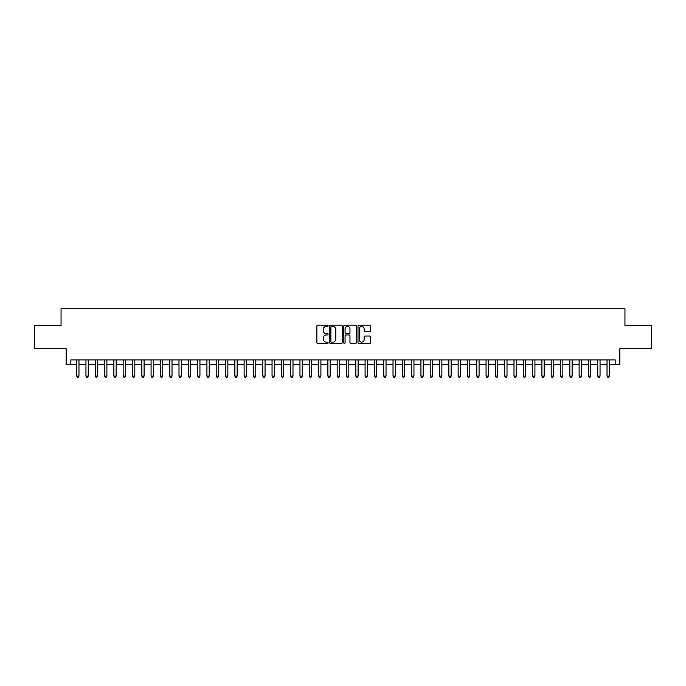 <?xml version="1.0" encoding="UTF-8"?>
<svg xmlns="http://www.w3.org/2000/svg" width="686" height="686" viewBox="0 0 686 686"><rect width="100%" height="100%" fill="white"/><g stroke="black" fill="none" stroke-linecap="round" stroke-linejoin="round"><path stroke-width="1.03" d="M328.114 325.807A0.643 0.643 0 0 0 327.471 325.164L317.772 325.164A0.918 0.918 0 0 0 316.855 326.082L316.855 342.52A0.918 0.918 0 0 0 317.772 343.437L327.471 343.437A0.643 0.643 0 0 0 328.114 342.794A0.643 0.643 0 0 0 327.471 342.151L326.219 342.151A2.924 2.924 0 0 1 323.295 339.236L323.295 337.864A2.924 2.924 0 0 1 326.219 334.94L327.471 334.94A0.643 0.643 0 0 0 328.114 334.296A0.643 0.643 0 0 0 327.471 333.662L326.219 333.662A2.924 2.924 0 0 1 323.295 330.738L323.295 329.366A2.924 2.924 0 0 1 326.219 326.442L327.471 326.442A0.643 0.643 0 0 0 328.114 325.807M369.694 331.604A0.918 0.918 0 0 0 370.603 330.695L370.603 326.082A0.918 0.918 0 0 0 369.694 325.164L358.915 325.164A0.918 0.918 0 0 0 358.006 326.082L358.006 342.52A0.918 0.918 0 0 0 358.915 343.437L369.694 343.437A0.918 0.918 0 0 0 370.603 342.52L370.603 336.946A0.918 0.918 0 0 0 369.694 336.037L365.081 336.037A0.918 0.918 0 0 0 364.163 336.946L364.163 339.707A2.444 2.444 0 0 1 361.728 342.151A2.444 2.444 0 0 1 359.284 339.707L359.284 328.886A2.444 2.444 0 0 1 361.728 326.442A2.444 2.444 0 0 1 364.163 328.886L364.163 330.695A0.918 0.918 0 0 0 365.081 331.604L369.694 331.604M70.821 364.54L70.821 359.893L615.179 359.893L615.179 364.54L619.827 364.54L619.827 348.72L651.7 348.72L651.7 325.456L624.946 325.456L624.946 308.709L61.054 308.709L61.054 325.456L34.3 325.456L34.3 348.72L66.173 348.72L66.173 364.54L76.635 364.54M342.203 326.082A0.918 0.918 0 0 0 341.285 325.164L330.506 325.164A0.918 0.918 0 0 0 329.597 326.082L329.597 342.52A0.918 0.918 0 0 0 330.506 343.437L341.285 343.437A0.918 0.918 0 0 0 342.203 342.52L342.203 326.082M344.715 325.164L355.494 325.164A0.918 0.918 0 0 1 356.403 326.082L356.403 342.52A0.918 0.918 0 0 1 355.494 343.437L350.88 343.437A0.918 0.918 0 0 1 349.963 342.52L349.963 335.848A0.918 0.918 0 0 0 349.054 334.94L345.993 334.94A0.918 0.918 0 0 0 345.075 335.848L345.075 342.794A0.643 0.643 0 0 1 344.441 343.437A0.643 0.643 0 0 1 343.797 342.794L343.797 326.082A0.918 0.918 0 0 1 344.715 325.164M78.967 364.54L85.947 364.54M88.271 364.54L95.251 364.54M97.575 364.54L104.555 364.54M106.879 364.54L113.859 364.54M116.183 364.54L123.163 364.54M125.495 364.54L132.467 364.54M134.799 364.54L141.779 364.54M144.103 364.54L151.083 364.54M153.407 364.54L160.387 364.54M162.711 364.54L169.691 364.54M172.014 364.54L178.995 364.54M181.318 364.54L188.298 364.54M190.631 364.54L197.602 364.54M199.935 364.54L206.915 364.54M209.239 364.54L216.219 364.54M218.542 364.54L225.523 364.54M227.846 364.54L234.826 364.54M237.15 364.54L244.13 364.54M246.463 364.54L253.434 364.54M255.767 364.54L262.747 364.54M265.07 364.54L272.05 364.54M274.374 364.54L281.354 364.54M283.678 364.54L290.658 364.54M292.982 364.54L299.962 364.54M302.286 364.54L309.266 364.54M311.598 364.54L318.57 364.54M320.902 364.54L327.882 364.54M330.206 364.54L337.186 364.54M339.51 364.54L346.49 364.54M348.814 364.54L355.794 364.54M358.118 364.54L365.098 364.54M367.43 364.54L374.402 364.54M376.734 364.54L383.714 364.54M386.038 364.54L393.018 364.54M395.342 364.54L402.322 364.54M404.646 364.54L411.626 364.54M413.95 364.54L420.93 364.54M423.253 364.54L430.233 364.54M432.566 364.54L439.537 364.54M441.87 364.54L448.85 364.54M451.174 364.54L458.154 364.54M460.478 364.54L467.458 364.54M469.781 364.54L476.761 364.54M479.085 364.54L486.065 364.54M488.398 364.54L495.369 364.54M497.702 364.54L504.682 364.54M507.005 364.54L513.986 364.54M516.309 364.54L523.289 364.54M525.613 364.54L532.593 364.54M534.917 364.54L541.897 364.54M544.221 364.54L551.201 364.54M553.533 364.54L560.505 364.54M562.837 364.54L569.817 364.54M572.141 364.54L579.121 364.54M581.445 364.54L588.425 364.54M590.749 364.54L597.729 364.54M600.053 364.54L607.033 364.54M609.365 364.54L615.179 364.54M331.518 326.442A0.643 0.643 0 0 0 330.875 327.085L330.875 341.517A0.643 0.643 0 0 0 331.518 342.151L332.839 342.151A2.924 2.924 0 0 0 335.763 339.236L335.763 329.366A2.924 2.924 0 0 0 332.839 326.442L331.518 326.442M349.963 328.937A2.444 2.444 0 0 0 347.519 326.493A2.444 2.444 0 0 0 345.075 328.937L345.075 332.744A0.918 0.918 0 0 0 345.993 333.662L349.054 333.662A0.918 0.918 0 0 0 349.963 332.744L349.963 328.937M78.967 359.893L78.967 376.082L76.635 376.082L76.635 359.893M78.967 376.082L78.264 377.291L77.338 377.291L76.635 376.082M88.271 359.893L88.271 376.082L85.947 376.082L85.947 359.893M88.271 376.082L87.576 377.291L86.642 377.291L85.947 376.082M97.575 359.893L97.575 376.082L95.251 376.082L95.251 359.893M97.575 376.082L96.88 377.291L95.946 377.291L95.251 376.082M106.879 359.893L106.879 376.082L104.555 376.082L104.555 359.893M106.879 376.082L106.184 377.291L105.25 377.291L104.555 376.082M116.183 359.893L116.183 376.082L113.859 376.082L113.859 359.893M116.183 376.082L115.488 377.291L114.553 377.291L113.859 376.082M125.495 359.893L125.495 376.082L123.163 376.082L123.163 359.893M125.495 376.082L124.792 377.291L123.866 377.291L123.163 376.082M134.799 359.893L134.799 376.082L132.467 376.082L132.467 359.893M134.799 376.082L134.096 377.291L133.17 377.291L132.467 376.082M144.103 359.893L144.103 376.082L141.779 376.082L141.779 359.893M144.103 376.082L143.4 377.291L142.474 377.291L141.779 376.082M153.407 359.893L153.407 376.082L151.083 376.082L151.083 359.893M153.407 376.082L152.712 377.291L151.778 377.291L151.083 376.082M162.711 359.893L162.711 376.082L160.387 376.082L160.387 359.893M162.711 376.082L162.016 377.291L161.081 377.291L160.387 376.082M172.014 359.893L172.014 376.082L169.691 376.082L169.691 359.893M172.014 376.082L171.32 377.291L170.385 377.291L169.691 376.082M181.318 359.893L181.318 376.082L178.995 376.082L178.995 359.893M181.318 376.082L180.624 377.291L179.698 377.291L178.995 376.082M190.631 359.893L190.631 376.082L188.298 376.082L188.298 359.893M190.631 376.082L189.928 377.291L189.002 377.291L188.298 376.082M199.935 359.893L199.935 376.082L197.602 376.082L197.602 359.893M199.935 376.082L199.232 377.291L198.305 377.291L197.602 376.082M209.239 359.893L209.239 376.082L206.915 376.082L206.915 359.893M209.239 376.082L208.544 377.291L207.609 377.291L206.915 376.082M218.542 359.893L218.542 376.082L216.219 376.082L216.219 359.893M218.542 376.082L217.848 377.291L216.913 377.291L216.219 376.082M227.846 359.893L227.846 376.082L225.523 376.082L225.523 359.893M227.846 376.082L227.152 377.291L226.217 377.291L225.523 376.082M237.15 359.893L237.15 376.082L234.826 376.082L234.826 359.893M237.15 376.082L236.456 377.291L235.521 377.291L234.826 376.082M246.463 359.893L246.463 376.082L244.13 376.082L244.13 359.893M246.463 376.082L245.76 377.291L244.833 377.291L244.13 376.082M255.767 359.893L255.767 376.082L253.434 376.082L253.434 359.893M255.767 376.082L255.063 377.291L254.137 377.291L253.434 376.082M265.07 359.893L265.07 376.082L262.747 376.082L262.747 359.893M265.07 376.082L264.367 377.291L263.441 377.291L262.747 376.082M274.374 359.893L274.374 376.082L272.05 376.082L272.05 359.893M274.374 376.082L273.68 377.291L272.745 377.291L272.05 376.082M283.678 359.893L283.678 376.082L281.354 376.082L281.354 359.893M283.678 376.082L282.984 377.291L282.049 377.291L281.354 376.082M292.982 359.893L292.982 376.082L290.658 376.082L290.658 359.893M292.982 376.082L292.287 377.291L291.353 377.291L290.658 376.082M302.286 359.893L302.286 376.082L299.962 376.082L299.962 359.893M302.286 376.082L301.591 377.291L300.665 377.291L299.962 376.082M311.598 359.893L311.598 376.082L309.266 376.082L309.266 359.893M311.598 376.082L310.895 377.291L309.969 377.291L309.266 376.082M320.902 359.893L320.902 376.082L318.57 376.082L318.57 359.893M320.902 376.082L320.199 377.291L319.273 377.291L318.57 376.082M330.206 359.893L330.206 376.082L327.882 376.082L327.882 359.893M330.206 376.082L329.512 377.291L328.577 377.291L327.882 376.082M339.51 359.893L339.51 376.082L337.186 376.082L337.186 359.893M339.51 376.082L338.815 377.291L337.881 377.291L337.186 376.082M348.814 359.893L348.814 376.082L346.49 376.082L346.49 359.893M348.814 376.082L348.119 377.291L347.185 377.291L346.49 376.082M358.118 359.893L358.118 376.082L355.794 376.082L355.794 359.893M358.118 376.082L357.423 377.291L356.488 377.291L355.794 376.082M367.43 359.893L367.43 376.082L365.098 376.082L365.098 359.893M367.43 376.082L366.727 377.291L365.801 377.291L365.098 376.082M376.734 359.893L376.734 376.082L374.402 376.082L374.402 359.893M376.734 376.082L376.031 377.291L375.105 377.291L374.402 376.082M386.038 359.893L386.038 376.082L383.714 376.082L383.714 359.893M386.038 376.082L385.335 377.291L384.409 377.291L383.714 376.082M395.342 359.893L395.342 376.082L393.018 376.082L393.018 359.893M395.342 376.082L394.647 377.291L393.713 377.291L393.018 376.082M404.646 359.893L404.646 376.082L402.322 376.082L402.322 359.893M404.646 376.082L403.951 377.291L403.016 377.291L402.322 376.082M413.95 359.893L413.95 376.082L411.626 376.082L411.626 359.893M413.95 376.082L413.255 377.291L412.32 377.291L411.626 376.082M423.253 359.893L423.253 376.082L420.93 376.082L420.93 359.893M423.253 376.082L422.559 377.291L421.633 377.291L420.93 376.082M432.566 359.893L432.566 376.082L430.233 376.082L430.233 359.893M432.566 376.082L431.863 377.291L430.937 377.291L430.233 376.082M441.87 359.893L441.87 376.082L439.537 376.082L439.537 359.893M441.87 376.082L441.167 377.291L440.24 377.291L439.537 376.082M451.174 359.893L451.174 376.082L448.85 376.082L448.85 359.893M451.174 376.082L450.479 377.291L449.544 377.291L448.85 376.082M460.478 359.893L460.478 376.082L458.154 376.082L458.154 359.893M460.478 376.082L459.783 377.291L458.848 377.291L458.154 376.082M469.781 359.893L469.781 376.082L467.458 376.082L467.458 359.893M469.781 376.082L469.087 377.291L468.152 377.291L467.458 376.082M479.085 359.893L479.085 376.082L476.761 376.082L476.761 359.893M479.085 376.082L478.391 377.291L477.456 377.291L476.761 376.082M488.398 359.893L488.398 376.082L486.065 376.082L486.065 359.893M488.398 376.082L487.695 377.291L486.768 377.291L486.065 376.082M497.702 359.893L497.702 376.082L495.369 376.082L495.369 359.893M497.702 376.082L496.998 377.291L496.072 377.291L495.369 376.082M507.005 359.893L507.005 376.082L504.682 376.082L504.682 359.893M507.005 376.082L506.302 377.291L505.376 377.291L504.682 376.082M516.309 359.893L516.309 376.082L513.986 376.082L513.986 359.893M516.309 376.082L515.615 377.291L514.68 377.291L513.986 376.082M525.613 359.893L525.613 376.082L523.289 376.082L523.289 359.893M525.613 376.082L524.919 377.291L523.984 377.291L523.289 376.082M534.917 359.893L534.917 376.082L532.593 376.082L532.593 359.893M534.917 376.082L534.222 377.291L533.288 377.291L532.593 376.082M544.221 359.893L544.221 376.082L541.897 376.082L541.897 359.893M544.221 376.082L543.526 377.291L542.6 377.291L541.897 376.082M553.533 359.893L553.533 376.082L551.201 376.082L551.201 359.893M553.533 376.082L552.83 377.291L551.904 377.291L551.201 376.082M562.837 359.893L562.837 376.082L560.505 376.082L560.505 359.893M562.837 376.082L562.134 377.291L561.208 377.291L560.505 376.082M572.141 359.893L572.141 376.082L569.817 376.082L569.817 359.893M572.141 376.082L571.447 377.291L570.512 377.291L569.817 376.082M581.445 359.893L581.445 376.082L579.121 376.082L579.121 359.893M581.445 376.082L580.75 377.291L579.816 377.291L579.121 376.082M590.749 359.893L590.749 376.082L588.425 376.082L588.425 359.893M590.749 376.082L590.054 377.291L589.12 377.291L588.425 376.082M600.053 359.893L600.053 376.082L597.729 376.082L597.729 359.893M600.053 376.082L599.358 377.291L598.424 377.291L597.729 376.082M609.365 359.893L609.365 376.082L607.033 376.082L607.033 359.893M609.365 376.082L608.662 377.291L607.736 377.291L607.033 376.082"/></g></svg>
